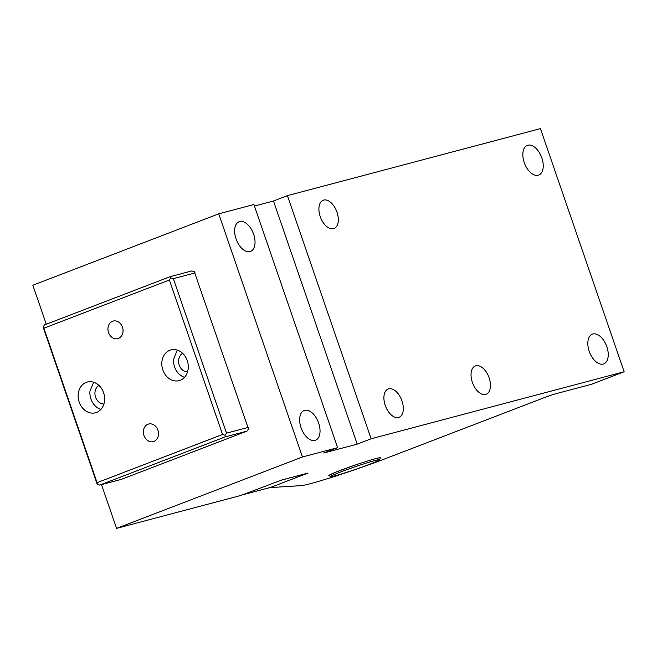<?xml version="1.0" encoding="UTF-8"?>
<svg xmlns="http://www.w3.org/2000/svg" width="657" height="657" viewBox="0 0 657 657"><rect width="100%" height="100%" fill="white"/><g stroke="black" fill="none" stroke-linecap="round" stroke-linejoin="round"><path stroke-width="0.99" d="M270.725 487.543L301.67 485.597A57.553 2.915 161 0 0 386.447 458.274L544.439 397.584A9.091 0.46 161 0 1 556.438 393.576L591.62 384.255L624.15 371.763L371.139 438.777L357.203 444.132L323.687 453.01L337.632 447.655L302.442 456.976L116.568 528.376L240.561 495.534L282.108 479.873L308.051 473.073L270.668 487.379M624.15 371.763L540.432 128.624L287.421 195.638L273.476 200.993L254.431 206.043M337.632 447.655L253.906 204.516L218.724 213.837L32.85 285.237L46.277 324.246M379.442 459.826L380.378 457.913A27.266 1.38 161 0 0 380.387 457.83A27.266 1.38 161 0 0 351.405 466.363A27.266 1.38 161 0 0 328.837 475.586L330.816 476.571A25.746 1.306 -19 0 1 354.131 467.094A25.746 1.306 -19 0 1 362.327 464.343A25.746 1.306 -19 0 1 379.442 459.826A25.746 1.306 -19 0 1 356.078 469.18A25.746 1.306 -19 0 1 330.816 476.571M242.105 494.943L270.906 487.313L307.558 473.196L280.202 480.448M287.421 195.638L371.139 438.777M273.476 200.993L357.203 444.132M323.622 223.191A15.144 8.631 69 0 0 334.043 228.521A15.144 8.631 69 0 0 333.6 205.575A15.144 8.631 69 0 0 323.178 200.245A15.144 8.631 69 0 0 323.622 223.191M388.624 411.98A15.144 8.631 69 0 0 399.054 417.31A15.144 8.631 69 0 0 398.61 394.372A15.144 8.631 69 0 0 388.188 389.034A15.144 8.631 69 0 0 388.624 411.98M527.793 169.481A15.899 9.067 69 0 0 538.732 175.082A15.899 9.067 69 0 0 538.272 150.987A15.899 9.067 69 0 0 527.333 145.386A15.899 9.067 69 0 0 527.793 169.481M490.459 385.002A15.144 8.631 69 0 0 485.178 370.548A15.144 8.631 69 0 0 475.315 365.957A15.144 8.631 69 0 0 471.036 375.18A15.144 8.631 69 0 0 476.317 389.642A15.144 8.631 69 0 0 486.18 394.233A15.144 8.631 69 0 0 490.459 385.002M592.795 358.27A15.899 9.067 69 0 0 603.742 363.871A15.899 9.067 69 0 0 603.282 339.776A15.899 9.067 69 0 0 592.335 334.175A15.899 9.067 69 0 0 592.795 358.27M101.498 484.62L116.568 528.376M218.724 213.837L302.442 456.976M239.591 245.817A15.899 9.067 69 0 0 250.539 251.417A15.899 9.067 69 0 0 250.079 227.33A15.899 9.067 69 0 0 239.132 221.729A15.899 9.067 69 0 0 239.591 245.817M304.602 434.614A15.899 9.067 69 0 0 315.541 440.215A15.899 9.067 69 0 0 315.081 416.119A15.899 9.067 69 0 0 304.134 410.518A15.899 9.067 69 0 0 304.602 434.614M194.324 271.694L248.494 429.021L246.983 431.115L121.52 479.314L99.741 485.088L97.252 484.324L43.075 326.997L44.586 324.895L170.048 276.704L191.828 270.93L194.324 271.694M170.048 276.704L170.861 277.911L173.358 278.667L195.137 272.901M173.358 278.667L226.542 433.135L248.321 427.362M226.542 433.135L225.039 435.23L225.203 436.889L246.983 431.115M225.203 436.889L99.741 485.088M225.039 435.23L222.542 434.474L97.08 482.665L43.896 328.204L169.358 280.005L222.542 434.474M170.861 277.911L169.358 280.005M43.075 326.997L43.896 328.204M97.252 484.324L97.08 482.665M161.86 362.188A15.899 13.041 -104.8 0 0 179.115 380.641A15.899 13.041 -104.8 0 0 188.222 368.363A15.899 13.041 -104.8 0 0 170.968 349.902A15.899 13.041 -104.8 0 0 161.86 362.188M143.415 431.058A9.091 7.449 -104.8 0 0 153.278 441.611A9.091 7.449 -104.8 0 0 158.485 434.589A9.091 7.449 -104.8 0 0 148.622 424.044A9.091 7.449 -104.8 0 0 143.415 431.058M78.216 394.315A15.899 13.041 -104.8 0 0 95.47 412.777A15.899 13.041 -104.8 0 0 104.578 400.491A15.899 13.041 -104.8 0 0 87.324 382.029A15.899 13.041 -104.8 0 0 78.216 394.315M107.953 328.081A9.091 7.449 -104.8 0 0 117.817 338.634A9.091 7.449 -104.8 0 0 123.023 331.613A9.091 7.449 -104.8 0 0 113.16 321.068A9.091 7.449 -104.8 0 0 107.953 328.081M184.51 377.323A15.899 13.041 75.2 0 1 173.588 359.075L177.3 350.107M100.866 409.459A15.899 13.041 75.2 0 1 89.943 391.211L93.655 382.243M187.541 371.903A9.847 8.073 75.2 0 1 178.605 360.25A9.847 8.073 75.2 0 1 182.621 353.318M103.905 404.03A9.847 8.073 75.2 0 1 94.961 392.385A9.847 8.073 75.2 0 1 98.977 385.454M380.387 457.83A27.266 1.38 161 0 0 362.262 462.692A27.266 1.38 161 0 0 353.581 465.608L335.867 472.145L328.837 475.586"/></g></svg>
